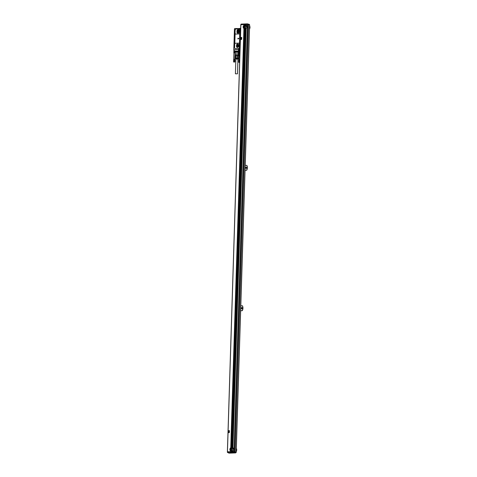 <?xml version="1.0" encoding="UTF-8"?>
<svg xmlns="http://www.w3.org/2000/svg" width="477" height="477" viewBox="0 0 477 477"><rect width="100%" height="100%" fill="white"/><g stroke="black" fill="none" stroke-linecap="round" stroke-linejoin="round"><path stroke-width="0.72" d="M238.709 49.53L238.768 49.34A0.572 0.519 -65.7 0 1 239.239 48.451L239.597 48.439L240.229 29.353L239.865 29.365A0.519 0.471 114.3 0 1 239.4 28.876A0.519 0.471 114.3 0 1 239.901 28.346L240.378 28.328L239.484 52.971L239.901 53.102M240.676 28.405L240.378 28.328M234.523 29.353L234.428 29.055A0.519 0.471 -65.7 0 1 234.922 28.525L239.424 28.548A0.572 0.519 -65.7 0 0 239.836 29.407L240.199 29.389M240.551 28.346L239.901 53.042M234.416 29.306L234.917 29.467L234.44 29.359L233.885 47.128L234.368 46.979L233.855 47.181L233.778 49.733L239.156 49.608L238.995 53.853A0.519 0.465 86 0 1 238.983 54.02L239.859 54.42A0.519 0.471 114.3 0 1 239.853 54.42L239.472 55.541L239.859 54.438M235.125 33.527L234.803 43.717M239.532 29.467A0.698 0.638 -65.7 0 1 239.221 29.055L239.06 28.882M238.566 48.493A0.775 0.71 -65.7 0 0 239.311 47.7L239.43 43.872A0.775 0.71 -65.7 0 0 238.738 43.133L235.471 43.258A0.775 0.71 -65.7 0 0 234.726 44.051L234.606 47.879A0.775 0.71 -65.7 0 0 235.304 48.618L238.637 48.523A0.775 0.71 -65.7 0 0 239.382 47.73L239.502 43.902A0.775 0.71 -65.7 0 0 239.49 43.747L239.776 29.532M238.637 48.523L235.37 48.648A0.775 0.71 -65.7 0 1 235.072 48.594L235.006 48.565M234.422 46.776L234.911 29.622L234.422 46.776M239.895 53.227L239.055 52.846L239.156 49.525L239.567 49.507L239.484 52.971M233.861 52.798L233.992 49.721M235.578 34.004L235.555 33.992A0.942 0.859 -65.7 0 1 235.066 33.163L235.155 30.289A1.318 1.204 -65.7 0 1 236.419 28.942L239.156 29.025A0.698 0.638 -65.7 0 0 239.675 29.496L239.943 29.777M239.46 52.828L239.055 52.846M235.024 52.81L234.267 52.756L235.107 52.72L235 53.943M234.267 52.756L233.819 52.828L234.267 52.756M235 51.325L237.987 51.081M234.988 51.069L237.886 51.212M234.857 51.582L237.975 51.462M234.976 51.45L237.874 51.594M234.976 52.088L237.963 51.844M234.964 51.832L237.862 51.975M234.827 52.351L237.951 52.231M234.952 52.22L237.85 52.357M239.239 48.451L239.627 48.499L240.223 29.401M235.006 29.711L234.994 30.009M239.156 49.53A0.519 0.471 114.3 0 1 239.263 48.517L239.627 48.499M238.506 45.345L238.601 45.285A0.584 0.531 -65.7 0 0 238.297 45.792L238.267 46.812A0.584 0.531 -65.7 0 0 238.279 46.961M238.309 46.943L238.351 45.565M238.756 32.645L238.798 31.267M239.055 30.892A0.584 0.531 -65.7 0 0 238.011 31.16L238.75 31.494A0.584 0.531 -65.7 0 1 239.055 30.975L238.953 31.047M238.75 31.494L238.715 32.514A0.584 0.531 -65.7 0 0 238.733 32.663M238.607 45.19A0.584 0.531 -65.7 0 0 237.564 45.458L237.528 46.478A0.584 0.531 -65.7 0 0 238.232 46.99M238.011 31.16L237.981 32.18A0.584 0.531 -65.7 0 0 238.685 32.692M237.158 44.898L236.699 44.695L236.634 46.859L237.093 47.068L237.158 44.898L238.089 44.307M237.093 47.068L237.624 47.378M238.077 33.08L237.54 32.77L237.606 30.606L238.536 30.009M236.634 46.859L237.576 47.414L238.554 46.788L238.625 44.617L237.683 44.069L236.699 44.695M237.152 30.397L238.13 29.771L239.072 30.325L239.007 32.49L238.023 33.116L237.081 32.561L237.152 30.397L237.606 30.606M237.081 32.561L237.54 32.77M239.132 49.113L239.448 48.934L239.144 48.714L239.12 49.071M239.764 28.942L240.08 28.763L239.776 28.548L239.752 28.9M239.77 33.146A0.775 0.71 -65.7 0 1 239.025 33.939L235.948 34.076A20.815 3.548 -178.2 0 1 239.06 33.956L239.836 33.181L239.877 29.741M237.963 38.959L238.816 38.5L237.981 38.196L237.922 38.959L238.81 38.589M235.364 55.988L235 55.821L235.322 55.684L235 54.08M238.363 58.534L238.631 55.833L237.039 55.57L235.549 55.666L235.286 58.367L235.543 55.672L235.149 55.433L235.072 54.08L238.983 54.02A0.519 0.471 114.3 0 0 239.013 53.859L239.865 54.247M238.858 55.863L239.484 55.541L238.738 55.201L238.983 54.02M238.768 55.982L239.311 55.779A0.519 0.471 -65.7 0 0 239.472 55.535M235.614 58.695L238.446 58.57M237.421 55.594L237.343 58.069L235.286 58.367M237.039 55.57L236.962 58.051M236.938 55.493L235.876 55.535L237.367 55.606M233.742 61.897L233.825 59.404L233.742 61.897M233.712 61.819L234.565 61.819L234.636 59.404L234.672 61.837L234.696 59.464M233.647 61.962L233.718 59.452L233.599 61.855M234.732 62.064L233.712 62.028L234.863 61.903L234.899 59.518L234.869 61.915L234.767 59.428L234.672 61.837M234.511 61.813L234.642 59.458M234.445 61.807L234.583 59.452M234.451 61.879L234.529 59.392L234.38 61.801M234.392 61.873L234.523 59.44M234.314 61.795L234.457 59.44M234.332 61.873L234.41 59.381L234.249 61.789M234.273 61.867L234.386 59.434M234.177 61.789L234.32 59.428M234.213 61.867L234.29 59.375L234.112 61.789M234.153 61.867L234.255 59.428M234.046 61.789L234.183 59.428M234.094 61.867L234.171 59.375L233.98 61.789M234.034 61.867L234.118 59.428M233.921 61.795L234.058 59.428M233.974 61.867L234.052 59.381L233.861 61.801M233.808 61.807L233.939 59.44M233.76 61.813L233.885 59.44M233.641 61.837L233.748 59.464M233.617 61.843L233.718 59.476M233.992 59.434L233.67 59.494L233.581 61.867M235.036 54.587L234.75 59.476M238.899 62.266L238.977 59.78L238.899 62.266M238.87 62.195L239.663 62.183M238.81 62.344L238.882 59.816L238.75 62.231M239.609 62.487L238.864 62.404L239.609 62.332M239.597 62.177L239.734 59.822M239.603 62.254L239.681 59.768L239.537 62.171M239.543 62.248L239.675 59.816M239.466 62.171L239.609 59.81M239.49 62.243L239.567 59.756L239.4 62.165M239.424 62.243L239.543 59.81M239.335 62.165L239.472 59.804M239.365 62.243L239.442 59.75L239.263 62.165M239.305 62.237L239.406 59.804M239.198 62.165L239.341 59.804M239.245 62.237L239.323 59.75L239.138 62.165M239.186 62.243L239.275 59.804M239.072 62.171L239.21 59.804M239.132 62.243L239.21 59.75L239.013 62.171M238.959 62.177L239.09 59.81M238.911 62.183L239.037 59.816M238.798 62.207L238.905 59.84M238.768 62.219L238.81 59.881L238.733 62.254M235.465 73.816L237.468 73.816L235.465 73.816M239.609 62.433L239.078 62.386L239.609 62.392M234.332 62.082L233.927 62.016L234.338 61.992M237.868 59.065L235.865 58.939L235.399 73.75M239.15 59.81L238.822 59.869M237.934 59.1L235.859 59.035M238.071 59.029L235.882 58.605L235.727 58.957M238.166 58.76L235.644 58.677M238.488 55.767L238.411 58.248L237.343 58.069M235.203 55.57L235.107 55.237L238.738 55.201A0.519 0.471 114.3 0 1 238.273 55.57L239.019 55.904L238.87 59.822M235.787 55.618L235.71 58.099M236.538 45.13L236.526 46.418A1.169 1.061 -65.7 0 0 238.661 46.323L238.703 45.047A1.169 1.061 -65.7 0 0 236.568 45.142L236.538 45.13A1.169 1.061 -65.7 0 1 238.101 44.027M236.526 46.418L236.568 45.142M236.497 46.406A1.169 1.061 -65.7 0 0 237.099 47.426M236.986 30.832L236.95 32.108A1.169 1.061 -65.7 0 0 237.546 33.128A1.169 1.061 -65.7 0 0 239.108 32.025L239.15 30.749A1.169 1.061 -65.7 0 0 238.548 29.729A1.169 1.061 -65.7 0 0 237.015 30.844L236.986 30.832A1.169 1.061 -65.7 0 1 238.548 29.729M236.95 32.108L237.015 30.844M236.98 32.12A1.169 1.061 -65.7 0 0 237.564 33.14M239.567 49.507L239.49 52.84M234.934 30.015L234.451 46.764M235.555 33.992A0.942 0.859 -65.7 0 0 235.912 34.064M239.508 43.747A20.815 3.548 1.8 0 0 239.49 43.747L238.774 43.151M235.596 34.01L235.948 34.076M245.178 24.53L240.873 24.691L227.451 451.814L230.624 451.695L230.641 451.069A2.075 1.89 114.3 0 1 230.749 447.724L243.92 28.537A2.075 1.89 114.3 0 1 244.027 25.192L244.123 25.126A2.075 1.89 -65.7 0 1 244.296 25.019L244.391 24.971A2.075 1.89 -65.7 0 1 244.564 24.899L244.659 24.864A2.075 1.89 -65.7 0 1 244.832 24.822L244.928 24.804A2.075 1.89 -65.7 0 1 245.095 24.78L245.172 24.786A2.075 1.89 114.3 0 1 245.357 24.786L245.196 24.524M244.045 24.566L244.027 25.192M229.377 432.49L229.437 430.701L229.371 432.484M228.292 432.663L229.252 432.621L228.286 432.657M229.359 430.588L228.227 430.743L228.233 432.645M241.791 37.534L241.612 39.454L241.779 37.528M240.652 39.49L241.612 39.454L240.641 39.484M243.92 28.537L230.749 447.724M232.704 447.486A2.075 1.89 -65.7 0 0 230.993 451.266L230.886 451.683L230.904 451.224A2.075 1.89 -65.7 0 1 230.737 451.129L230.624 451.695M230.826 447.682L230.844 447.653A2.075 1.89 -65.7 0 1 231.017 447.551L244.182 28.692A2.075 1.89 -65.7 0 1 244.015 28.602L230.79 447.706M231.017 447.551L231.112 447.498A2.075 1.89 -65.7 0 1 231.285 447.426L231.381 447.396A2.075 1.89 -65.7 0 1 231.548 447.348L231.649 447.331A2.075 1.89 -65.7 0 1 231.816 447.313L244.963 28.864L231.816 447.313M230.951 451.689L230.993 451.266A2.075 1.89 -65.7 0 0 231.16 451.325L231.256 451.349A2.075 1.89 -65.7 0 0 231.423 451.379L231.518 451.391A2.075 1.89 -65.7 0 0 231.685 451.397L234.273 451.6L229.491 451.874M231.744 451.659L230.981 451.683M228.227 451.922L227.857 451.85M240.873 24.691L227.38 451.826L240.796 24.709M234.273 451.6L247.7 24.476L245.369 24.518M246.162 24.488L246.144 25.048A2.075 1.89 114.3 0 0 245.977 24.953L245.971 24.5L245.977 24.953A2.075 1.89 -65.7 0 0 244.272 28.733A2.075 1.89 -65.7 0 0 244.439 28.793L244.51 28.817A2.075 1.89 -65.7 0 0 244.701 28.853L244.796 28.858A2.075 1.89 -65.7 0 0 244.963 28.864M231.381 447.396L244.534 28.817L231.351 447.42M231.083 447.533L244.248 28.721L231.112 447.498M241.726 37.421L240.581 37.576L240.593 39.472M244.015 28.602L230.844 447.653M244.439 28.793L231.285 447.426M244.701 28.853L231.548 447.348M244.773 28.864L231.619 447.348M244.796 28.858L231.649 447.331M231.756 451.403L231.786 451.397A2.075 1.89 -65.7 0 0 231.953 451.373L232.049 451.355A2.075 1.89 -65.7 0 0 232.216 451.314L232.317 451.278A2.075 1.89 -65.7 0 0 232.484 451.206L232.585 451.159A2.075 1.89 -65.7 0 0 232.752 451.051L232.812 451.618M246.204 24.488L246.233 25.108A2.075 1.89 114.3 0 1 246.132 28.453L232.865 447.575A2.075 1.89 -65.7 0 0 232.698 447.486L232.603 447.444A2.075 1.89 -65.7 0 0 232.436 447.384L232.341 447.36A2.075 1.89 -65.7 0 0 232.174 447.325L232.078 447.319A2.075 1.89 -65.7 0 0 231.911 447.313L231.882 447.319M246.078 28.507L246.031 28.525A2.075 1.89 -65.7 0 1 245.864 28.626L232.603 447.444M232.907 447.605L232.955 447.641A2.075 1.89 -65.7 0 1 232.854 450.986L232.836 451.009M231.834 451.314A1.944 1.771 -65.7 0 0 232.698 447.629A1.944 1.771 -65.7 0 0 230.147 449.06A1.944 1.771 -65.7 0 0 231.834 451.314M231.256 451.349L231.25 451.671M231.232 451.349L231.22 451.683M231.16 451.325L231.148 451.677M230.737 451.129L230.719 451.689M232.752 451.051L232.734 451.612M232.585 451.159L232.567 451.618M232.555 451.194L232.537 451.63M232.484 451.206L232.472 451.624M232.317 451.278L232.305 451.63M232.287 451.308L232.275 451.641M232.216 451.314L232.21 451.636M241.153 24.1L247.491 23.856L248.6 24.19L235.185 451.814L234.32 451.725L236.127 452.542L234.398 451.737M249.584 24.953L247.772 24.345L242.918 24.613M247.658 24.458L234.237 451.582M247.456 24.434L234.034 451.564M232.854 450.986L232.83 451.612M246.132 28.453L232.955 447.641M245.941 24.5L245.959 24.947L245.893 24.494M245.715 24.852L245.709 24.512L245.715 24.852A2.075 1.89 114.3 0 1 245.882 24.911M245.673 24.512L245.697 24.852M245.631 24.506L245.667 24.84M245.464 24.512L245.452 24.798A2.075 1.89 114.3 0 1 245.619 24.828M244.671 24.542L244.659 24.864M244.576 24.548L244.564 24.899M244.403 24.554L244.391 24.971M244.307 24.56L244.296 25.019M244.105 25.15L244.123 24.571L244.123 25.126M245.035 28.876L245.065 28.864A2.075 1.89 -65.7 0 0 245.232 28.847L245.327 28.829A2.075 1.89 -65.7 0 0 245.494 28.781L245.595 28.751A2.075 1.89 -65.7 0 0 245.762 28.68M245.112 28.781A1.944 1.771 -65.7 0 0 245.977 25.096A1.944 1.771 -65.7 0 0 243.425 26.527A1.944 1.771 -65.7 0 0 245.112 28.781M228.334 431.679L229.169 431.977L229.234 431.22L228.34 431.584L229.175 431.983L229.228 431.214M241.535 38.81L240.694 38.506L241.535 38.81L241.595 38.047L240.688 38.506M245.065 28.864L231.911 447.313M245.232 28.847L232.078 447.319M245.297 28.847L232.144 447.331M245.327 28.829L232.174 447.325M245.494 28.781L232.341 447.36M245.566 28.775L232.406 447.378M245.595 28.751L232.436 447.384M246.031 28.525L232.865 447.575M232.806 447.682A1.944 1.771 -65.7 0 0 231.208 451.218M235.656 452.685L229.115 453.144L227.69 452.5L227.374 451.957L234.32 451.725M236.133 452.345L235.185 451.814M236.324 448.499A3.321 3.023 114.3 0 1 236.234 451.391M236.33 448.338A3.321 3.023 114.3 0 1 236.228 451.659M241.04 24.685L247.748 24.345M249.602 25.967A3.321 3.023 114.3 0 1 249.513 28.858M249.608 25.806A3.321 3.023 114.3 0 1 249.507 29.127M245.22 165.406L246.776 165.346A5.265 4.794 114.3 0 1 246.621 170.2L245.071 170.259M245.065 170.331L246.728 170.247A5.265 4.794 114.3 0 0 246.883 165.394L246.776 165.346M240.807 305.823L242.364 305.763A5.265 4.794 114.3 0 1 242.209 310.616L240.658 310.676M240.652 310.754L242.316 310.664A5.265 4.794 114.3 0 0 242.465 305.811L242.364 305.763M244.486 28.686A1.944 1.771 114.3 0 1 246.084 25.15M241.523 38.804L241.583 38.047M234.028 452.256L234.392 451.993L234.04 451.957L227.362 452.214L234.028 452.256L234.046 451.701M241.911 307.57A0.65 0.59 114.3 0 1 242.471 308.321A0.65 0.59 114.3 0 1 241.624 308.798A0.65 0.59 114.3 0 1 241.911 307.57M246.323 167.147A0.65 0.59 114.3 0 1 246.889 167.898A0.65 0.59 114.3 0 1 246.037 168.375A0.65 0.59 114.3 0 1 246.323 167.147M232.603 451.027A1.294 1.181 114.3 0 1 233.587 448.851M241.094 24.094L247.491 23.85L247.48 24.315M240.802 24.577L247.491 23.856L247.819 24.345M245.882 28.495A1.294 1.181 114.3 0 1 246.865 26.318M246.12 168.405A0.65 0.59 114.3 0 1 246.645 167.236M241.702 308.828A0.65 0.59 114.3 0 1 242.233 307.659M232.854 447.706A2.075 1.89 -65.7 0 0 231.256 451.23M246.132 25.174A2.075 1.89 -65.7 0 0 244.534 28.703M232.752 451.015A1.294 1.181 114.3 0 1 231.512 449.525A1.294 1.181 114.3 0 1 233.676 448.976M249.292 24.357L247.485 24.065M246.037 28.483A1.294 1.181 114.3 0 1 244.79 26.992A1.294 1.181 114.3 0 1 246.955 26.444M235.447 452.9L236.085 452.244M230.069 452.846L230.665 452.774L230.069 452.846M235.107 52.72L235.072 53.913L238.995 53.853M238.47 49.53L238.273 55.57L237.468 55.6M234.243 49.697L234.147 52.756M238.267 46.812L237.528 46.478M237.564 45.458L238.297 45.792M238.715 32.514L237.981 32.18M239.371 48.66A0.382 0.346 114.3 0 1 239.543 49.173A0.382 0.346 114.3 0 1 239.06 49.358L239.388 48.666A0.382 0.346 114.3 0 1 239.043 49.352A0.382 0.346 114.3 0 1 238.888 48.845A0.382 0.346 114.3 0 1 239.382 48.666L239.072 49.364M240.009 28.495A0.382 0.346 114.3 0 1 240.175 29.002A0.382 0.346 114.3 0 1 239.692 29.186L240.02 28.501A0.382 0.346 114.3 0 1 239.675 29.18A0.382 0.346 114.3 0 1 239.991 28.483A0.382 0.346 114.3 0 1 240.014 28.495L239.704 29.198M239.025 49.286A0.328 0.304 114.3 0 1 238.917 48.851A0.328 0.304 114.3 0 1 239.335 48.702A0.328 0.304 114.3 0 1 239.448 49.143A0.328 0.304 114.3 0 1 239.025 49.286M239.657 29.115A0.328 0.304 114.3 0 1 239.549 28.68A0.328 0.304 114.3 0 1 239.973 28.537A0.328 0.304 114.3 0 1 240.08 28.972A0.328 0.304 114.3 0 1 239.657 29.115M236.789 55.582L236.037 55.612M244.087 24.571L244.069 25.174M230.719 451.117L230.701 451.695M232.8 451.039L232.782 451.618M247.772 24.345L234.344 451.725M244.653 24.548L244.641 24.882M244.618 24.554L244.606 24.893M244.385 24.56L244.373 24.989M244.355 24.56L244.337 25.007M246.114 28.483L232.937 447.623M249.59 24.87L236.157 452.256M235.167 451.826L234.911 452.351L234.368 452.291M236.055 452.59L235.531 452.894M249.519 24.691L247.825 24.094M249.566 24.858L249.388 24.381L249.513 24.84M235.829 452.762L234.911 452.351M237.934 59.005L237.468 73.816M233.927 52.822L233.718 59.452M235.095 55.243L235.024 52.738M235.358 56.036L235 55.875M233.921 49.769L233.819 52.828M249.638 24.911L236.204 452.297M229.055 453.144L227.553 452.464M235.483 452.906L229.085 453.15"/></g></svg>
